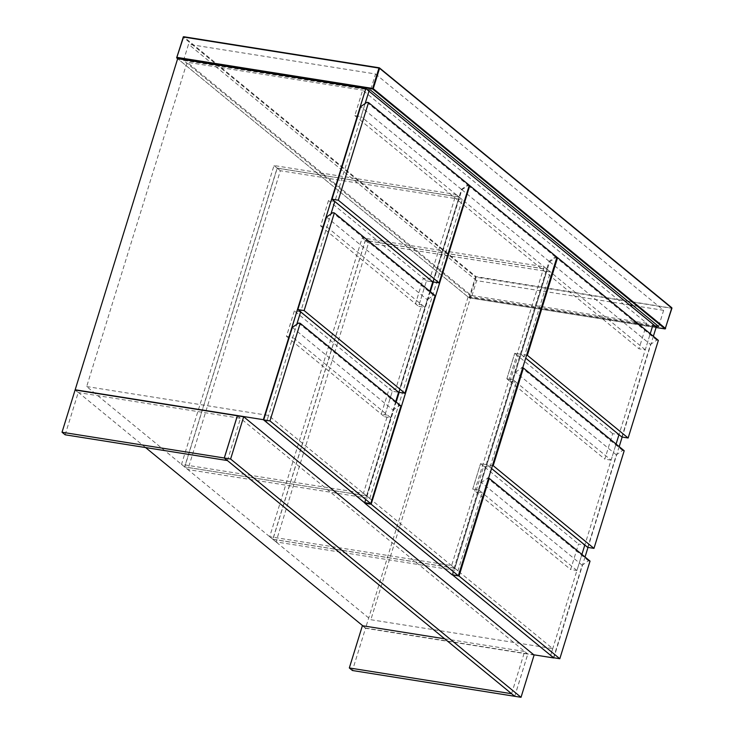 <?xml version="1.0" encoding="UTF-8"?>
<svg xmlns="http://www.w3.org/2000/svg" width="734" height="734" viewBox="0 0 734 734"><rect width="100%" height="100%" fill="white"/><g stroke="black" fill="none" stroke-linecap="round" stroke-linejoin="round"><path stroke-width="0.55" stroke-dasharray="3.67 2.75" d="M656.269 326.878L468.072 296.986L177.656 58.692L469.054 297.784L665.426 328.658L671.738 308.289L476.082 277.204L469.769 297.582L469.054 297.784L656.077 327.492L469.127 297.811M655.095 325.914L471.623 296.765L183.537 60.408L367.018 89.548M183.537 60.408L188.528 44.279L375.542 73.978L370.551 90.108M375.542 73.978L663.628 310.344L658.637 326.474M663.628 310.344L633.057 305.491M629.515 304.931L476.614 280.636L471.623 296.765M476.614 280.636L188.528 44.279M527.351 355.311L521.067 354.311L549.711 261.781L556.005 257.432L557.574 257.68M550.665 655.379L581.906 554.436L576.933 570.511L570.648 569.511L578.53 544.041L584.824 545.041L616.074 444.07L611.101 460.145L513.139 379.772L521.03 354.311L514.745 353.311L506.855 378.781L513.185 379.781L486.908 464.677L480.577 463.668L472.696 489.138L479.018 490.147L454.841 568.254L272.901 539.352L365.404 240.513L547.344 269.415L521.067 354.311L525.709 358.119M621.854 437.005L650.498 344.466L656.792 340.126L658.361 340.374M656.792 340.126L556.005 257.432M549.711 261.781L650.498 344.466M237.394 415.783L527.819 654.067L534.104 655.067M514.745 696.3L527.819 654.067M452.74 575.043L481.385 482.504L487.679 478.164L489.248 478.412M553.528 657.728L582.172 565.198L588.457 560.849L590.035 561.097M588.457 560.849L487.679 478.164M582.172 565.198L481.385 482.504M364.468 502.616L393.112 410.086L399.406 405.737L400.975 405.985M298.619 323.043L399.406 405.737M292.334 327.392L393.112 410.086M432.757 281.884L426.472 280.883L432.794 281.893L461.438 189.354L467.732 185.014L469.301 185.262M366.945 102.32L467.732 185.014M461.438 189.354L360.66 106.659M65.142 434.794L78.217 392.562L75.097 390.002M227.402 460.567L240.477 418.334L78.217 392.562M237.357 415.774L240.477 418.334M509.983 381.341L517.865 355.871L524.186 356.871L550.472 271.984L368.523 243.082L276.021 541.912L457.961 570.813L482.146 492.707L475.815 491.707L483.697 466.237L490.028 467.237L516.305 382.341L509.983 381.341L506.855 378.781L604.816 459.145L612.697 433.675L618.982 434.675L650.241 333.713L645.259 349.779L638.975 348.778L646.856 323.318L362.679 90.154L354.797 115.623L361.082 116.623L365.119 103.586L334.814 201.492M612.697 433.675L514.745 353.311L521.03 354.311L524.186 356.871M550.472 271.984L547.344 269.415M516.305 382.341L513.185 379.781M493.193 465.677L486.908 464.677L490.028 467.237M482.146 492.707L479.018 490.147M454.841 568.254L457.961 570.813M365.404 240.513L368.523 243.082M276.021 541.912L272.901 539.352M475.815 491.707L570.648 569.511M576.933 570.511L478.981 490.138L486.862 464.668L480.577 463.668L483.697 466.237M513.139 379.772L506.855 378.781L514.745 353.311L517.865 355.871M334.805 201.511L328.52 200.52L320.63 225.98L326.924 226.98L330.951 213.943L300.646 311.858M300.637 311.877L294.352 310.877L286.471 336.346L292.756 337.346L296.793 324.309L266.479 422.224M86.676 386.552L268.543 415.444L552.72 648.608L370.853 619.716L86.676 386.552L187.06 62.252L362.679 90.154M653.361 336.273L622.166 437.051M619.193 446.639L587.998 547.417M585.035 556.996L553.84 657.783M468.072 296.986L365.587 628.075L533.774 654.792M646.856 323.318L471.237 295.417L187.06 62.252M365.587 628.075L362.798 625.79M145.598 447.575L75.501 390.066M364.917 503.029L452.41 574.823M471.237 295.417L370.853 619.716M552.72 648.608L550.619 655.398M266.442 422.233L268.543 415.444M478.981 490.138L472.696 489.138L480.577 463.668L578.53 544.041M486.862 464.668L491.541 468.503M514.708 696.291L527.783 654.058L365.523 628.286L352.448 670.518M511.589 693.731L524.663 651.498L527.783 654.058M444.648 638.791L524.663 651.498M365.523 628.286L362.394 625.726M611.101 460.145L604.816 459.145M521.03 354.311L525.7 358.146M398.599 392.25L392.305 391.25L294.352 310.877M395.69 401.645L390.708 417.719L384.423 416.719L392.305 391.25L398.635 392.25L427.28 299.72L433.574 295.371L435.143 295.618M390.708 417.719L292.756 337.346M286.471 336.346L384.423 416.719L392.305 391.25L389.185 388.69L381.304 414.159L387.625 415.16L363.449 493.266L181.509 464.365L274.011 165.535L455.952 194.437L429.674 279.324L423.353 278.324L415.462 303.793L421.793 304.793L395.516 389.69L389.185 388.69M587.686 547.371L616.331 454.832L622.625 450.493L624.194 450.74M523.415 368.046L521.837 367.798L622.625 450.493M491.541 468.485L486.908 464.677L515.552 372.138L521.837 367.798M616.331 454.832L515.552 372.138M272.8 539.27L454.704 568.162L547.206 269.332L365.303 240.44L272.8 539.27L269.681 536.71L362.183 237.871L365.303 240.44M547.206 269.332L544.087 266.772L362.183 237.871M544.087 266.772L451.584 565.602L269.681 536.71M451.584 565.602L454.704 568.162M645.259 349.779L361.082 116.623M354.797 115.623L638.975 348.778M433.344 281.975L461.888 189.748L468.182 185.399L469.751 185.656M365.018 502.707L396.176 402.048M399.177 392.341L430.335 291.682M556.95 257.194L555.381 256.946L549.087 261.295L452.052 574.768M468.182 185.399L555.381 256.946M549.087 261.295L461.888 189.748M433.574 295.371L332.786 212.686M326.492 217.025L427.28 299.72M395.782 401.727L366.633 495.9L184.729 467.007L277.232 168.178L459.135 197.07L432.877 281.902M429.95 291.361L398.709 392.268M366.633 495.9L369.752 498.459L187.849 469.567L184.729 467.007M369.752 498.459L462.255 199.63L280.351 170.738L187.849 469.567M277.232 168.178L280.351 170.738M462.255 199.63L459.135 197.07M429.849 291.279L424.876 307.353L418.591 306.353L426.472 280.883L328.52 200.52M398.635 392.25L424.913 307.363L326.924 226.98M320.63 225.98L418.591 306.353L426.472 280.883L423.353 278.324M432.794 281.893L459.08 196.996L277.131 168.095L184.629 466.925L366.578 495.826L390.754 417.719L384.423 416.719L381.304 414.159M421.793 304.793L424.913 307.363L418.591 306.353L415.462 303.793M390.754 417.719L387.625 415.16M363.449 493.266L366.578 495.826M459.08 196.996L455.952 194.437M184.629 466.925L181.509 464.365M274.011 165.535L277.131 168.095M469.054 297.784L475.494 276.984L183.115 37.095L183.638 36.737L476.017 276.617L671.931 308.188M183.638 36.737L183.115 37.095M665.628 328.566L665.105 328.924M476.082 277.204L476.017 276.617L475.494 276.984L476.082 277.204"/><path stroke-width="1.1" d="M176.646 57.766L183.583 36.709L379.45 67.886L671.83 307.766L665.16 328.951L656.077 327.511L665.105 328.924L372.725 89.034L176.674 57.894L183.307 36.994L378.973 68.079L372.661 88.447L177.004 57.371L176.674 57.894L177.656 58.692L365.844 88.585L368.963 91.154L365.119 103.586L368.963 91.154L656.269 326.878L653.361 336.273M367.018 89.548L370.551 90.108L658.637 326.474L655.095 325.914M633.057 305.491L629.515 304.931M556.005 257.432L557.574 257.68L527.351 355.311L526.617 355.192M525.709 358.119L621.854 437.005L628.139 438.005L527.351 355.311M557.574 257.68L658.361 340.374L628.139 438.005M243.679 416.774L237.394 415.783L224.32 458.016L514.745 696.3L521.03 697.3L230.614 459.016L243.679 416.774L534.104 655.067L521.03 697.3M224.32 458.016L230.614 459.016M487.679 478.164L489.248 478.412L459.025 576.043L452.786 574.887M459.025 576.043L559.813 658.728L553.528 657.728L452.74 575.043M489.248 478.412L590.035 561.097L559.813 658.728M300.197 323.299L400.975 405.985L370.762 503.616L364.468 502.616L263.689 419.931L292.334 327.392L298.619 323.043L300.197 323.299L269.974 420.921L263.689 419.931M370.762 503.616L269.974 420.921M368.523 102.567L469.301 185.262L439.088 282.893L432.794 281.893L332.016 199.198L360.66 106.659L366.945 102.32L368.523 102.567L338.301 200.198L332.016 199.198M338.301 200.198L439.088 282.893M62.023 432.234L75.097 390.002L237.357 415.774L224.283 458.007L62.023 432.234L65.142 434.794L227.412 460.548M227.402 460.567L224.283 458.007M334.814 201.492L330.951 213.943L334.805 201.511L432.757 281.884L429.849 291.279M300.646 311.858L296.793 324.309L300.637 311.877L398.599 392.25L395.69 401.645M364.917 503.029L263.35 419.683L365.844 88.585M553.84 657.783L550.665 655.379M622.166 437.051L619.193 446.639M587.998 547.417L585.035 556.996M581.906 554.436L584.824 545.023L581.906 554.436M616.074 444.07L618.991 434.656L616.074 444.07M650.241 333.713L653.15 324.309L650.241 333.713M533.774 654.792L553.775 657.967M263.35 419.683L75.162 389.782L177.656 58.692M362.798 625.79L145.598 447.575M550.628 655.361L452.41 574.823M491.541 468.503L584.824 545.041M349.32 667.958L352.448 670.518L514.708 696.291L511.589 693.713L349.32 667.958L362.394 625.726L444.648 638.791M525.7 358.146L618.982 434.675M521.837 367.798L523.415 368.046L624.194 450.74L593.971 548.371L587.686 547.371L491.541 468.485M523.415 368.046L493.193 465.677L492.45 465.558M493.193 465.677L593.971 548.371M469.209 185.564L469.751 185.656L371.138 504.221L364.853 503.221L365.018 502.707M396.176 402.048L399.177 392.341M430.335 291.682L433.344 281.975M371.138 504.221L458.337 575.768L452.052 574.768L364.853 503.221M458.337 575.768L556.95 257.194L469.751 185.656M326.492 217.025L332.786 212.686L334.355 212.933L304.133 310.565L297.848 309.564L326.492 217.025M297.848 309.564L398.635 392.25L404.92 393.25L304.133 310.565M334.355 212.933L435.143 295.618L404.92 393.25M432.877 281.902L429.95 291.361M398.709 392.268L395.782 401.727M398.599 392.25L395.47 389.69M432.757 281.884L429.638 279.324M665.628 328.566L373.248 88.676L379.561 68.299L671.931 308.188L665.105 328.924M671.674 307.702L379.294 67.812L183.638 36.737L176.674 57.894M379.561 68.299L378.973 68.079M372.725 89.034L372.661 88.447L373.248 88.676L372.725 89.034M183.638 36.737L183.115 37.095L183.638 36.737"/></g></svg>
